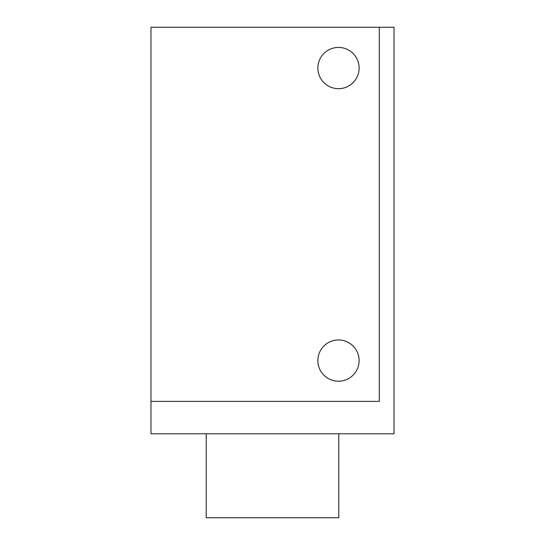 <?xml version="1.0" encoding="UTF-8"?>
<svg xmlns="http://www.w3.org/2000/svg" width="545" height="545" viewBox="0 0 545 545"><rect width="100%" height="100%" fill="white"/><g stroke="black" fill="none" stroke-linecap="round" stroke-linejoin="round"><path stroke-width="0.82" d="M206.214 517.75L338.786 517.75L338.786 433.793L206.214 433.793L206.214 517.75M379.293 401.386L379.293 27.25L150.979 27.25L150.979 401.386L379.293 401.386M317.864 68.05A20.621 20.621 0 0 1 348.8 50.195A20.621 20.621 0 0 1 348.8 85.912A20.621 20.621 0 0 1 317.864 68.05M317.864 360.586A20.621 20.621 0 0 1 348.8 342.723A20.621 20.621 0 0 1 348.8 378.441A20.621 20.621 0 0 1 317.864 360.586M338.786 433.793L394.021 433.793L394.021 27.25L379.293 27.25M150.979 401.386L150.979 433.793L206.214 433.793"/></g></svg>
